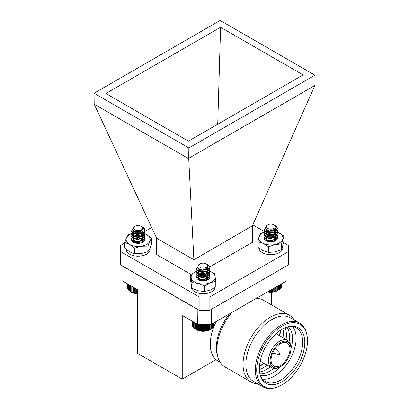 <?xml version="1.0" encoding="UTF-8"?>
<svg xmlns="http://www.w3.org/2000/svg" width="409" height="409" viewBox="0 0 409 409"><rect width="100%" height="100%" fill="white"/><g stroke="black" fill="none" stroke-linecap="round" stroke-linejoin="round"><path stroke-width="0.61" d="M134.796 242.834L138.13 242.338L140.762 243.043M133.615 242.332L132.209 240.047M133.651 242.353L133.441 241.668M136.371 239.623L138.13 239.577L141.448 240.676L142.634 242.031M136.371 242.082L138.605 242.087M140.977 238.074L138.13 237.527L133.651 238.242M142.516 242.399L144.771 239.521A6.641 3.834 -0 0 1 142.828 242.23A6.641 3.834 -0 0 1 133.436 242.23A6.641 3.834 -0 0 1 131.56 238.958M142.358 232.813L135.016 232.813A12.03 6.948 -0 0 0 126.509 237.721A12.03 6.948 -0 0 0 129.622 244.434A12.03 6.948 -0 0 0 141.243 246.228A12.03 6.948 -0 0 0 149.75 241.32A12.03 6.948 -0 0 0 146.637 234.608A12.03 6.948 -0 0 0 144.52 233.636M135.016 232.813L128.308 234.725L126.509 237.721L124.714 242.476L129.622 244.434L134.535 248.145L141.243 246.228L147.956 246.07L147.956 251.683L149.75 248.687L151.55 243.933L151.55 238.324L146.637 234.608L142.807 232.946M147.956 246.07L149.75 241.32L151.55 238.324M124.714 242.476L124.714 248.084L129.622 251.801L134.535 253.759L141.243 253.595L147.956 251.683M134.535 248.145L134.535 253.759M126.1 249.296A12.03 6.948 -0 0 0 137.373 256.177A12.03 6.948 -0 0 0 150.057 250.17L150.057 248.007M150.129 247.834L150.057 248.728M207.235 264.465L209.515 266.525L209.848 267.849L208.161 270.692L201.852 272.302L196.898 270.155L196.565 269.076L197.153 267.67M209.561 269.081L209.848 270.303L208.161 273.146L201.852 274.756L196.898 272.614L196.565 271.535L197.005 270.308M209.561 271.535L209.848 272.762L208.161 275.6L201.852 277.21L196.898 275.068L196.565 273.989L198.616 271.535M198.825 271.438L204.561 270.932L206.632 271.53M206.637 271.53L209.515 273.897L209.848 275.216L208.161 278.059L201.852 279.669L196.898 277.522L196.565 276.443L198.616 273.989M198.825 273.892L203.483 273.248M203.483 280.62L204.802 280.799M209.843 268.002L208.161 270.998L201.852 272.609L196.898 270.461L196.571 269.229M208.099 267.737L209.515 269.291L209.848 270.61L208.161 273.452L201.852 275.063L196.898 272.921L196.565 271.837L197.128 270.467M206.3 269.25L209.515 271.745L209.848 273.069L208.161 275.906L201.852 277.517L196.898 275.375L196.565 274.296L197.128 272.921M200.379 271.269L204.919 271.31M206.248 271.688L209.515 274.204L209.848 275.523L208.161 278.365L201.852 279.976L196.898 277.829L196.565 276.443M202.373 280.886L203.339 280.911M200.287 267.568A4.387 2.531 0 0 0 206.397 267.42A4.387 2.531 0 0 0 206.31 263.892A4.387 2.531 0 0 0 206.126 263.795A4.387 2.531 0 0 0 200.108 263.892A4.387 2.531 0 0 0 200.287 267.568M206.31 263.892L206.734 264.137L207.905 268.018L202.363 270.078L197.368 268.079L198.667 264.72L199.249 264.475A4.688 2.705 180 0 1 199.894 264.015A4.688 2.705 180 0 1 200.001 263.953M206.627 269.076L202.251 270.272L199.597 269.618M207.619 268.34L207.895 269.383L206.703 271.474L202.251 272.731L198.754 271.336L198.518 270.61L199.168 269.454M206.085 269.352L207.66 270.87L207.895 271.842L206.703 273.928L202.251 275.185L198.754 273.795L198.518 273.069L199.71 271.556L204.163 271.116L207.66 273.324L207.895 274.296L206.703 276.387L202.251 277.645L198.754 276.249L198.518 275.523L199.71 274.01L204.163 273.57L207.66 275.784L207.895 276.75L206.703 278.841L202.251 280.099L199.127 279.117M199.249 276.76L204.163 276.029L207.511 277.987M207.716 278.355L207.895 278.897M206.013 279.137L207.22 280.058M201.698 280.819L203.907 280.891M207.721 268.238L207.895 269.076L206.703 271.167L202.251 272.425L198.754 271.029L198.518 270.303L198.943 269.352M206.371 269.214L207.66 270.564L207.895 271.53L206.703 273.621L202.251 274.879L198.754 273.488L198.518 272.757L199.71 271.244L204.163 270.809L207.66 273.018L207.895 273.989L206.703 276.08L202.251 277.333L198.754 275.942L198.518 275.216L199.71 273.703L204.163 273.263L207.66 275.477L207.895 276.443L206.703 278.534L202.251 279.792L200.374 279.47M198.518 277.67L199.71 276.157L204.163 275.722L207.603 277.829M207.808 278.299L207.874 279.173M206.34 279.02L207.363 279.92M200.814 280.661L204.827 280.794M210.932 329.173L210.129 329.639A9.79 5.649 180 0 1 196.284 329.639L199.045 330.656L202.169 331.132L205.4 331.029L208.411 330.349L210.932 329.173L210.932 324.347M194.786 322.665L194.786 328.729L195.548 329.214L195.548 323.105M194.111 322.277L194.111 328.197L194.873 328.724M193.539 321.944L193.539 327.629L194.28 328.202M193.068 321.673L193.068 327.031L193.784 327.65M192.716 321.469L192.716 326.408L193.396 327.067M192.47 321.331L192.716 326.029M192.348 321.259L192.47 325.267M192.342 321.254L192.348 324.46M213.958 325.201L214.071 322.747M213.723 325.968L213.958 322.813M213.048 327.016L213.723 326.351L213.723 322.952M212.665 327.599L213.375 326.98L213.375 323.151M212.179 328.161L212.92 327.578L212.92 323.417M211.591 328.683L212.353 328.151L212.353 323.739M210.916 329.168L211.688 328.683L211.688 324.122M210.154 329.613L210.154 324.347M210.088 329.618L210.088 324.347M209.316 330.007L209.316 324.347M209.168 330.007L209.168 324.347M208.411 330.349L208.411 324.347M208.186 330.339L208.186 324.347M207.45 330.636L207.45 324.347M207.148 330.605L207.148 324.347M206.443 330.866L206.443 324.347M206.064 330.815L206.064 324.347M205.4 331.029L205.4 324.347M204.955 330.953L204.955 324.347M204.331 331.126L204.331 324.347M203.82 331.024L203.82 324.347M203.253 331.162L203.253 324.347M202.685 331.024L202.685 324.347M202.169 331.132L202.169 324.347M201.55 330.958L201.55 324.347M201.1 331.039L201.1 324.347M200.436 330.825L200.436 324.347M200.057 330.881L200.057 324.347M199.352 330.625L199.352 324.347M199.045 330.656L199.045 324.347M198.309 330.36L198.309 324.347M198.079 330.375L198.079 324.347M197.322 330.032L197.322 324.132M197.169 330.037L197.169 324.04M196.397 329.649L196.397 323.596M196.325 329.649L196.325 323.555M275.497 225.722A6.641 3.834 180 0 1 275.554 225.753A6.641 3.834 180 0 1 276.182 226.177L277.496 228.713L274.822 232.154L268.227 233.012L264.26 230.344L264.838 228.493M277.21 229.945L277.496 231.167L274.822 234.613L268.227 235.466L264.26 232.803L264.654 231.172M277.21 232.399L277.496 233.616L274.822 237.067L268.227 237.92L264.26 235.257L264.214 234.858L266.274 232.399M266.479 232.307L273.483 232.107L274.286 232.394L277.45 235.594L277.496 236.08L274.822 239.521L268.227 240.38L264.26 237.711L264.214 237.307L266.274 234.858M266.479 234.761L273.483 234.561L275.518 235.497M277.21 237.312L277.43 237.951M270.288 241.438L272.614 241.704M277.491 228.866L274.822 232.46L268.227 233.319L264.26 230.65L264.219 230.093M275.717 228.57L277.496 231.468L274.822 234.919L268.227 235.773L264.26 233.11L264.776 231.325M273.928 230.109L277.45 233.442L277.496 233.928L274.822 237.373L268.227 238.227L264.26 235.564L264.776 233.784M268.069 232.123L272.573 232.179M273.892 232.552L277.45 235.901L277.496 236.387L274.822 239.827L268.227 240.686L264.26 238.018L264.214 237.619M269.546 241.76L271.479 241.821M267.338 228.135A4.387 2.531 0 0 0 273.473 228.657A4.387 2.531 0 0 0 274.373 225.114A4.387 2.531 0 0 0 273.958 224.832A4.387 2.531 0 0 0 267.757 224.832A4.387 2.531 0 0 0 267.338 228.135M276.182 226.177L274.792 225.349M273.958 224.832L274.843 225.39L275.237 229.198L269.649 230.932L265.012 228.866L266.356 225.64L267.481 224.991A4.688 2.705 180 0 1 267.542 224.955A4.688 2.705 180 0 1 267.65 224.894M274.393 229.853L273.657 230.328L268.999 231.054L267.195 230.446M275.252 229.178L275.543 230.247L273.657 232.787L268.999 233.508L266.198 231.75L266.832 230.303M268.064 240.344L268.999 240.569L273.657 239.848L275.543 237.307L272.711 234.372L268.053 234.275L266.198 236.351L268.999 238.115L273.657 237.389L275.513 234.495L272.711 231.918L268.053 231.821L266.167 233.626L268.999 235.661L273.657 234.935L275.543 232.394L273.657 235.241L268.999 235.967L266.198 234.204L268.053 232.128L272.711 232.225L275.543 235.155L273.657 237.695L268.999 238.421L266.198 236.658L268.053 234.582L272.711 234.679L275.543 237.614L273.657 240.155L268.999 240.875L266.77 239.976M266.898 237.619L268.053 237.041L272.711 237.133L275.16 238.846M275.364 239.224L275.538 240.236M273.667 239.996L274.925 240.983M269.132 241.704L271.786 241.801M275.354 229.071L275.543 229.935L273.657 232.481L268.999 233.202L266.198 231.443L266.607 230.201M266.167 238.539L268.053 236.734L272.711 236.826L275.252 238.692M275.456 239.168L275.451 240.38M273.994 239.884L275.063 240.855M268.355 241.555L272.609 241.704M267.675 291.801L273.125 291.96L277.777 290.579A9.79 5.649 180 0 1 267.512 291.898M281.617 286.09L281.724 283.693M281.392 286.857L281.617 283.749M280.717 287.916L281.392 287.251L281.392 283.882M280.344 288.503L281.055 287.88L281.055 284.076M279.863 289.061L280.605 288.483L280.605 284.337M279.286 289.592L280.047 289.056L280.047 284.659M278.616 290.078L279.388 289.592L279.388 285.037M277.026 290.927L277.026 286.402M276.888 290.922L276.888 286.484M277.798 285.957L277.798 290.528M277.859 290.528L277.859 285.922M278.636 290.083L278.636 285.472M276.126 291.269L276.126 286.919M275.906 291.259L275.906 287.046M275.17 291.561L275.17 287.476M274.874 291.53L274.874 287.645M274.163 291.791L274.163 288.054M273.795 291.745L273.795 288.268M273.125 291.96L273.125 288.657M272.685 291.888L272.685 288.907M272.057 292.067L272.057 289.27M271.556 291.965L271.556 289.562M270.978 292.108L270.978 289.894M270.415 291.97L270.415 290.221M269.899 292.082L269.899 290.518M269.28 291.908L269.28 290.876M268.825 291.99L268.825 291.136M268.166 291.781L268.166 291.52M144.735 230.436L142.117 226.831L143.349 227.578A6.641 3.834 180 0 1 144.786 229.96A6.641 3.834 180 0 1 144.735 230.436L143.441 232.476L137.322 234.377L132.025 232.476L131.504 231.136L132.286 229.526M144.5 231.136L144.786 232.363L143.441 234.935L137.322 236.831L132.025 234.93L131.504 233.59L132.848 231.535L133.549 231.136M144.5 233.595L144.786 234.822L143.441 237.389L137.322 239.291L132.025 237.384L131.504 236.049L132.848 233.989L138.968 232.91L141.565 233.585L144.265 235.63L144.786 237.276L143.441 239.843L137.322 241.745L132.025 239.843L131.504 238.503L132.848 236.448L138.968 235.364L143.912 237.634M144.781 230.083L143.441 232.782L137.322 234.684L132.025 232.782L131.504 231.443L132.358 229.771M144.781 232.517L143.441 235.241L137.322 237.138L132.025 235.236L131.504 233.897L132.848 231.842L133.85 231.31M144.781 234.976L143.441 237.695L137.322 239.597L132.025 237.69L131.504 236.356L132.848 234.296L133.901 233.749M135.307 233.329L139.847 233.365M141.187 233.743L144.265 235.937L144.786 237.583L143.441 240.149L137.322 242.051L132.025 240.149L131.504 238.81L132.066 237.435M135.307 235.788L139.801 235.809M133.794 227.803A4.387 2.531 0 0 0 137.603 230.63A4.387 2.531 0 0 0 142.496 228.432A4.387 2.531 0 0 0 141.243 226.325A4.387 2.531 0 0 0 135.042 226.325A4.387 2.531 0 0 0 133.794 227.803M142.117 226.831L141.749 226.632M141.243 226.325L143.078 228.953L140.287 231.642L135.21 231.831L132.311 229.638L133.815 227.036L135.042 226.325M142.225 230.523L137.562 232.338L134.275 231.514M142.833 231.443L141.882 233.329L137.562 234.792L133.825 233.57L133.457 232.67L134.162 231.463M135.302 241.53L137.562 241.852L141.882 240.39L142.833 238.503L142.465 237.297L138.723 235.257L134.408 235.901L133.457 237.276L133.825 238.176L137.562 239.398L141.882 237.936L142.833 236.049L142.465 234.843L138.723 232.798L134.408 233.442L133.457 234.817L133.825 235.717L137.562 236.944L141.882 235.482L142.833 233.59L141.882 235.788L137.562 237.251L133.825 236.024L133.457 235.129L134.408 233.749L138.723 233.104L142.465 235.149L142.833 236.356L141.882 238.242L137.562 239.705L133.825 238.483L133.457 237.583L134.408 236.208L138.723 235.564L142.465 237.603L142.833 238.81L141.882 240.696L137.562 242.159L134.065 241.177M134.183 238.815L138.723 238.018L142.45 240.042M142.649 240.415L142.741 241.872M133.523 242.102L134.234 241.238M142.833 231.136L141.882 233.023L137.562 234.485L133.825 233.263L133.457 232.363L133.937 231.356M133.457 239.73L134.408 238.355L138.723 237.711L142.542 239.889M142.741 240.354L142.312 242.389M135.082 242.926L138.723 242.624L140.466 243.11M137.327 293.708A9.79 5.649 180 0 1 131.223 292.072L134.76 293.273L137.368 293.452M129.561 285.012L129.561 291.05L130.333 291.54M128.912 284.633L128.912 290.508L129.668 291.044M128.36 284.316L128.36 289.935L129.096 290.518M127.915 284.061L127.915 289.327L128.625 289.955M127.588 283.866L127.588 288.698L128.257 289.368M127.373 283.744L127.588 288.299M127.276 283.688L127.373 287.527M136.867 293.555L136.867 289.224M136.238 293.371L136.238 288.861M135.803 293.442L135.803 288.611M135.128 293.222L135.128 288.222M134.76 293.273L134.76 288.013M134.05 293.008L134.05 287.604M133.758 293.038L133.758 287.435M133.022 292.732L133.022 287.006M132.807 292.742L132.807 286.883M132.046 292.389L132.046 286.443M131.913 292.394L131.913 286.366M131.136 291.995L131.136 285.922M131.084 291.99L131.084 285.886M130.307 291.545L130.307 285.441M269.168 238.447L271.233 238.442M267.578 241.336L271.233 240.901M266.182 240.19L266.356 240.814L266.694 236.581L270.666 235.86L274.546 237.092M275.804 238.933L274.914 240.993M268.386 238.289L272.062 238.289M267.225 241.213L269.684 240.543M270.702 240.543L272.062 240.743M267.767 241.888L272.915 241.653M272.552 241.187L268.038 241.157M270.702 238.498L269.684 238.498M270.702 236.039L266.295 236.806M264.25 237.675A6.641 3.834 0 0 0 266.172 240.717A6.641 3.834 0 0 0 275.564 240.717A6.641 3.834 0 0 0 276.003 240.436A6.641 3.834 0 0 0 277.512 238.002L277.476 237.629A6.641 3.834 0 0 0 277.312 237.072M275.216 240.901L277.476 237.629A6.641 3.834 0 0 1 277.512 238.002M264.224 232.215A12.03 6.948 0 0 0 258.999 236.877A12.03 6.948 0 0 0 263.238 243.375A12.03 6.948 0 0 0 275.109 244.505A12.03 6.948 0 0 0 282.742 239.132A12.03 6.948 0 0 0 278.498 232.634A12.03 6.948 0 0 0 277.005 232.031M271.32 231.065A12.03 6.948 0 0 0 266.627 231.504L271.939 230.947M264.229 232.154L260.129 233.795L257.869 241.709L263.238 243.375L268.611 246.796L275.109 244.505L281.612 243.968L281.612 249.582L283.872 241.668L283.872 236.054L277.328 232.123M281.612 243.968L283.872 236.054M257.869 241.709L257.869 247.322L263.238 250.743L268.611 252.409L275.109 251.872L281.612 249.582M268.611 246.796L268.611 252.409M272.711 241.688A6.641 3.834 0 0 0 272.103 241.607M201.678 277.599L203.406 277.604M200.032 280.456L201.56 280.068L204.454 280.247M196.581 276.683A6.641 3.834 0 0 0 198.493 279.792A6.641 3.834 0 0 0 207.884 279.792A6.641 3.834 0 0 0 209.219 278.682L208.278 279.536M198.713 279.914L198.263 276.264M201.346 275.099L207.803 277.358M208.053 278.135L207.087 280.18M198.6 279.838L198.498 279.367M200.804 277.445L204.311 277.45M199.653 280.323L201.56 279.761L206.039 280.543M199.965 281.014L205.19 280.738M205.221 280.446L200.369 280.329M205.839 275.707L200.885 275.329L198.764 275.917M209.827 277.144L209.418 275.748L207.429 280.032M209.219 278.682A6.641 3.834 0 0 0 209.827 277.082A6.641 3.834 0 0 0 209.418 275.748M196.586 271.274A12.03 6.948 0 0 0 196.233 271.412A12.03 6.948 0 0 0 191.207 277.721A12.03 6.948 0 0 0 198.161 283.391A12.03 6.948 0 0 0 210.139 282.752A12.03 6.948 0 0 0 215.165 276.438A12.03 6.948 0 0 0 208.217 270.768L214.526 273.324L215.809 281.31L215.809 286.924L210.139 290.119L204.469 291.556L198.161 290.758L191.847 288.207L190.568 280.221L190.568 274.608L191.847 282.593L191.847 288.207M203.989 270.15A12.03 6.948 0 0 0 198.523 270.676M196.233 271.412L190.568 274.608M201.484 270.027L198.518 270.63M191.847 282.593L198.161 283.391L204.469 285.942L204.469 291.556M204.469 285.942L210.139 282.752L215.809 281.31M258.851 248.069A12.03 6.948 -0 0 0 270.359 254.669A12.03 6.948 -0 0 0 282.793 248.652L282.793 246.31M271.095 238.427A12.03 6.948 -0 0 0 269.413 238.478M282.864 246.044L282.793 247.215M191.156 284.761L191.156 286.806A12.03 6.948 -0 0 0 202.389 293.734A12.03 6.948 -0 0 0 215.114 287.726L215.114 287.399M121.877 265.605L121.877 280.574L137.327 289.495L137.327 353.228L182.245 379.158L182.245 315.426L197.695 324.347L197.895 309.49M211.105 309.49L287.123 265.605M197.695 324.347L211.305 324.347L211.305 309.49M121.877 265.722L197.695 309.49M271.673 305.002L271.673 292.215M211.305 324.347L287.123 280.574L287.123 265.722M209.894 349.583L210.845 350.135L209.894 349.583L209.894 329.772M182.245 379.158L216.008 359.664M220.19 362.328L217.9 361.009A36.892 21.299 -60 0 1 210.257 344.122A36.892 21.299 -60 0 1 216.223 321.505M279.209 354.598A0.7 0.404 -60 0 1 279.204 354.598A0.7 0.404 -60 0 1 278.994 354.25A0.7 0.404 -60 0 1 279.337 353.509A0.7 0.404 -60 0 1 279.894 353.407L275.298 348.494M257.624 383.785A38.497 22.229 -60 0 1 251.029 381.991L224.889 366.899A38.497 22.229 -60 0 1 218.069 357.671L217.46 355.687A36.892 21.299 -60 0 1 216.351 347.64A36.892 21.299 -60 0 1 229.572 313.8M218.069 357.671A38.497 22.229 -60 0 1 216.913 349.271A38.497 22.229 -60 0 1 232.046 312.374M256.228 298.412A38.497 22.229 -60 0 1 263.386 300.216L289.526 315.308A38.497 22.229 -60 0 1 294.383 320.124M251.029 381.991A38.497 22.229 -60 0 1 243.053 364.368A38.497 22.229 -60 0 1 259.858 325.62A38.497 22.229 -60 0 1 289.526 315.308M276.704 387.231L275.794 387.527A36.759 21.222 -60 0 1 262.931 386.848L253.457 381.382A36.759 21.222 -60 0 1 245.845 364.557A36.759 21.222 -60 0 1 261.893 327.563A36.759 21.222 -60 0 1 290.216 317.716L299.69 323.187A36.759 21.222 -60 0 1 306.709 333.984L306.903 334.92A35.91 20.736 -60 0 1 276.704 387.231A35.91 20.736 -60 0 1 256.699 370.13A35.91 20.736 -60 0 1 279.383 327.88A35.91 20.736 -60 0 1 306.903 334.92M262.931 386.848A36.759 21.222 -60 0 1 255.318 370.022A36.759 21.222 -60 0 1 271.361 333.033A36.759 21.222 -60 0 1 299.69 323.187M259.372 368.581A32.122 18.548 -60 0 1 289.69 326.362A32.122 18.548 -60 0 1 298.151 364.741A32.122 18.548 -60 0 1 260.686 376.602A32.122 18.548 -60 0 1 259.372 368.581M288.887 326.515A30.992 17.894 -60 0 1 296.269 327.87A30.992 17.894 -60 0 1 296.269 363.657A30.992 17.894 -60 0 1 265.277 381.551A30.992 17.894 -60 0 1 260.415 375.83M292.645 326.581A30.992 17.894 -60 0 1 289.72 359.874A30.992 17.894 -60 0 1 262.353 379.051M288.135 326.694A28.098 16.222 -60 0 1 290.922 348.621M280.579 366.541A28.098 16.222 -60 0 1 260.196 375.089M286.944 327.042A28.098 16.222 -60 0 1 289.081 341.622M273.595 368.448A28.098 16.222 -60 0 1 259.899 373.887M285.15 327.711A28.098 16.222 -60 0 1 286.065 339.475M270.226 366.909A28.098 16.222 -60 0 1 259.582 371.996M282.91 328.78A28.098 16.222 -60 0 1 282.992 337.701M267.154 365.135A28.098 16.222 -60 0 1 259.388 369.526M280.242 330.395A28.098 16.222 -60 0 1 279.92 335.927M264.081 363.356A28.098 16.222 -60 0 1 259.449 366.403M280.104 330.487A30.941 17.863 -60 0 1 279.47 335.666M263.631 363.1A30.941 17.863 -60 0 1 259.459 366.239M280.007 366.853L279.117 367.318A15.839 9.146 -60 0 1 271.76 367.793A15.839 9.146 -60 0 1 268.483 360.544A15.839 9.146 -60 0 1 275.395 344.603A15.839 9.146 -60 0 1 287.599 340.36A15.839 9.146 -60 0 1 290.865 346.97L290.911 347.972A14.698 8.487 -60 0 1 280.007 366.853A14.698 8.487 -60 0 1 270.134 360.569A14.698 8.487 -60 0 1 280.267 342.716A14.698 8.487 -60 0 1 290.911 347.972M271.075 360.027A13.369 7.72 -60 0 1 276.908 346.571A13.369 7.72 -60 0 1 287.215 342.987A13.369 7.72 -60 0 1 287.215 358.427A13.369 7.72 -60 0 1 273.841 366.147A13.369 7.72 -60 0 1 271.075 360.027M190.916 274.367L156.673 254.597L156.673 238.258L193.917 259.761L252.373 225.819L252.327 242.379L209.71 266.985M193.871 259.597L188.733 158.753L94.193 104.167L156.673 238.258M124.714 243.038L120.635 245.395L120.635 251.581L199.142 296.908L209.858 296.908L288.365 251.581L288.365 245.395L283.662 242.68M265.017 231.913L252.798 224.863M120.635 251.581L120.635 264.889L199.142 310.211L199.142 296.908M209.858 296.908L209.858 310.211L288.365 264.889L288.365 251.581M193.917 272.517L193.917 259.761M204.858 269.782L204.331 270.088M94.193 104.167L94.065 93.242L188.861 147.971L188.733 158.753M188.861 158.211L314.935 85.425L252.373 225.819M314.935 85.425L314.935 75.179L220.139 20.45L94.065 93.242M188.861 147.971L314.935 75.179M188.416 141.156L105.87 93.497L220.584 27.265L303.13 74.924L188.416 141.156M217.726 124.234L220.584 27.265M209.858 310.211L199.142 310.211M144.653 231.525L151.678 227.476M209.848 275.523L209.848 275.216M209.848 273.069L209.848 272.762M209.848 270.61L209.848 270.303M209.848 268.156L209.848 267.849M196.565 274.296L196.565 273.989M196.565 271.837L196.565 271.535M196.565 269.383L196.565 269.076M198.518 270.303L198.518 270.61M198.518 272.762L198.518 273.069M198.518 275.216L198.518 275.523M207.895 269.076L207.895 269.383M207.895 271.53L207.895 271.837M207.895 273.989L207.895 274.296M207.895 276.443L207.895 276.75M277.496 236.387L277.496 236.08M277.496 233.933L277.496 233.626M277.496 231.479L277.496 231.172M277.496 229.02L277.496 228.713M264.214 237.614L264.214 237.307M264.214 235.16L264.214 234.853M264.214 232.706L264.214 232.399M264.214 230.252L264.214 229.94M266.167 231.167L266.167 231.479M266.167 233.626L266.167 233.933M266.167 236.08L266.167 236.387M275.543 229.945L275.543 230.247M275.543 234.853L275.543 235.16M275.543 237.307L275.543 237.619M275.543 239.766L275.543 240.073M144.786 237.583L144.786 237.276M144.786 235.129L144.786 234.822M144.786 232.67L144.786 232.363M144.786 230.216L144.786 229.96M131.504 238.81L131.504 238.503M131.504 236.356L131.504 236.049M131.504 233.897L131.504 233.59M131.504 231.443L131.504 231.136M133.457 232.363L133.457 232.67M133.457 234.822L133.457 235.129M133.457 237.276L133.457 237.583M142.833 236.049L142.833 236.356M142.833 238.503L142.833 238.81M272.655 353.074L279.204 354.598A0.721 0.721 0 0 0 279.894 353.407M257.082 298.427L256.637 298.171M287.599 340.36L276.034 333.683M271.76 367.793L260.196 361.116"/></g></svg>
